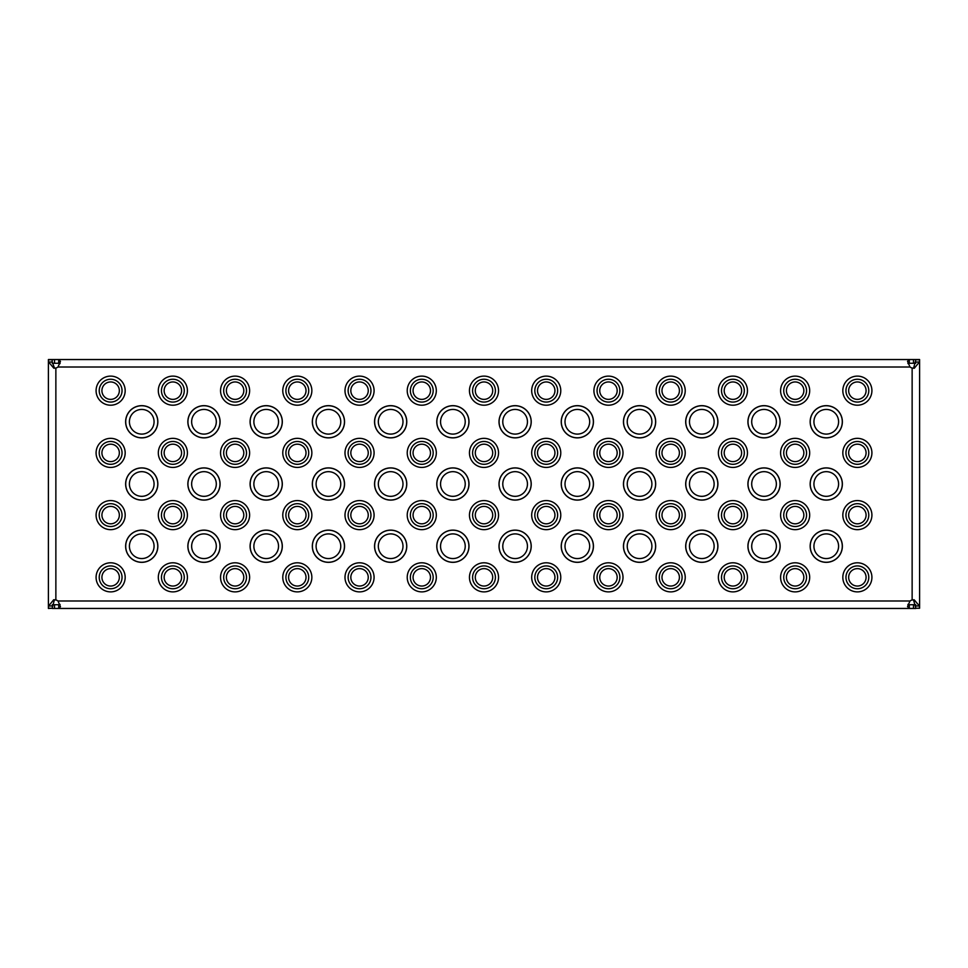 <?xml version="1.0" encoding="UTF-8"?>
<svg xmlns="http://www.w3.org/2000/svg" width="968" height="968" viewBox="0 0 968 968"><rect width="100%" height="100%" fill="white"/><g stroke="black" fill="none" stroke-linecap="round" stroke-linejoin="round"><path stroke-width="1.45" d="M919.6 544.367L919.6 560.545M48.4 544.367L48.4 560.545M154.069 421.77A12.33 12.33 0 0 1 141.739 434.1A12.33 12.33 0 0 1 129.41 421.77A12.33 12.33 0 0 1 141.739 409.44A12.33 12.33 0 0 1 154.069 421.77M216.3 421.77A12.33 12.33 0 0 1 203.97 434.1A12.33 12.33 0 0 1 191.64 421.77A12.33 12.33 0 0 1 203.97 409.44A12.33 12.33 0 0 1 216.3 421.77M278.53 421.77A12.33 12.33 0 0 1 266.2 434.1A12.33 12.33 0 0 1 253.87 421.77A12.33 12.33 0 0 1 266.2 409.44A12.33 12.33 0 0 1 278.53 421.77M340.76 421.77A12.33 12.33 0 0 1 328.43 434.1A12.33 12.33 0 0 1 316.1 421.77A12.33 12.33 0 0 1 328.43 409.44A12.33 12.33 0 0 1 340.76 421.77M402.99 421.77A12.33 12.33 0 0 1 390.661 434.1A12.33 12.33 0 0 1 378.331 421.77A12.33 12.33 0 0 1 390.661 409.44A12.33 12.33 0 0 1 402.99 421.77M465.221 421.77A12.33 12.33 0 0 1 452.891 434.1A12.33 12.33 0 0 1 440.549 421.77A12.33 12.33 0 0 1 452.891 409.44A12.33 12.33 0 0 1 465.221 421.77M527.451 421.77A12.33 12.33 0 0 1 515.109 434.1A12.33 12.33 0 0 1 502.779 421.77A12.33 12.33 0 0 1 515.109 409.44A12.33 12.33 0 0 1 527.451 421.77M589.669 421.77A12.33 12.33 0 0 1 577.339 434.1A12.33 12.33 0 0 1 565.01 421.77A12.33 12.33 0 0 1 577.339 409.44A12.33 12.33 0 0 1 589.669 421.77M651.9 421.77A12.33 12.33 0 0 1 639.57 434.1A12.33 12.33 0 0 1 627.24 421.77A12.33 12.33 0 0 1 639.57 409.44A12.33 12.33 0 0 1 651.9 421.77M714.13 421.77A12.33 12.33 0 0 1 701.8 434.1A12.33 12.33 0 0 1 689.47 421.77A12.33 12.33 0 0 1 701.8 409.44A12.33 12.33 0 0 1 714.13 421.77M776.36 421.77A12.33 12.33 0 0 1 764.03 434.1A12.33 12.33 0 0 1 751.7 421.77A12.33 12.33 0 0 1 764.03 409.44A12.33 12.33 0 0 1 776.36 421.77M838.59 421.77A12.33 12.33 0 0 1 826.261 434.1A12.33 12.33 0 0 1 813.931 421.77A12.33 12.33 0 0 1 826.261 409.44A12.33 12.33 0 0 1 838.59 421.77M154.069 484A12.33 12.33 0 0 1 141.739 496.33A12.33 12.33 0 0 1 129.41 484A12.33 12.33 0 0 1 141.739 471.67A12.33 12.33 0 0 1 154.069 484M216.3 484A12.33 12.33 0 0 1 203.97 496.33A12.33 12.33 0 0 1 191.64 484A12.33 12.33 0 0 1 203.97 471.67A12.33 12.33 0 0 1 216.3 484M278.53 484A12.33 12.33 0 0 1 266.2 496.33A12.33 12.33 0 0 1 253.87 484A12.33 12.33 0 0 1 266.2 471.67A12.33 12.33 0 0 1 278.53 484M340.76 484A12.33 12.33 0 0 1 328.43 496.33A12.33 12.33 0 0 1 316.1 484A12.33 12.33 0 0 1 328.43 471.67A12.33 12.33 0 0 1 340.76 484M402.99 484A12.33 12.33 0 0 1 390.661 496.33A12.33 12.33 0 0 1 378.331 484A12.33 12.33 0 0 1 390.661 471.67A12.33 12.33 0 0 1 402.99 484M465.221 484A12.33 12.33 0 0 1 452.891 496.33A12.33 12.33 0 0 1 440.549 484A12.33 12.33 0 0 1 452.891 471.67A12.33 12.33 0 0 1 465.221 484M527.451 484A12.33 12.33 0 0 1 515.109 496.33A12.33 12.33 0 0 1 502.779 484A12.33 12.33 0 0 1 515.109 471.67A12.33 12.33 0 0 1 527.451 484M589.669 484A12.33 12.33 0 0 1 577.339 496.33A12.33 12.33 0 0 1 565.01 484A12.33 12.33 0 0 1 577.339 471.67A12.33 12.33 0 0 1 589.669 484M651.9 484A12.33 12.33 0 0 1 639.57 496.33A12.33 12.33 0 0 1 627.24 484A12.33 12.33 0 0 1 639.57 471.67A12.33 12.33 0 0 1 651.9 484M714.13 484A12.33 12.33 0 0 1 701.8 496.33A12.33 12.33 0 0 1 689.47 484A12.33 12.33 0 0 1 701.8 471.67A12.33 12.33 0 0 1 714.13 484M776.36 484A12.33 12.33 0 0 1 764.03 496.33A12.33 12.33 0 0 1 751.7 484A12.33 12.33 0 0 1 764.03 471.67A12.33 12.33 0 0 1 776.36 484M838.59 484A12.33 12.33 0 0 1 826.261 496.33A12.33 12.33 0 0 1 813.931 484A12.33 12.33 0 0 1 826.261 471.67A12.33 12.33 0 0 1 838.59 484M154.069 546.23A12.33 12.33 0 0 1 141.739 558.56A12.33 12.33 0 0 1 129.41 546.23A12.33 12.33 0 0 1 141.739 533.9A12.33 12.33 0 0 1 154.069 546.23M216.3 546.23A12.33 12.33 0 0 1 203.97 558.56A12.33 12.33 0 0 1 191.64 546.23A12.33 12.33 0 0 1 203.97 533.9A12.33 12.33 0 0 1 216.3 546.23M278.53 546.23A12.33 12.33 0 0 1 266.2 558.56A12.33 12.33 0 0 1 253.87 546.23A12.33 12.33 0 0 1 266.2 533.9A12.33 12.33 0 0 1 278.53 546.23M340.76 546.23A12.33 12.33 0 0 1 328.43 558.56A12.33 12.33 0 0 1 316.1 546.23A12.33 12.33 0 0 1 328.43 533.9A12.33 12.33 0 0 1 340.76 546.23M402.99 546.23A12.33 12.33 0 0 1 390.661 558.56A12.33 12.33 0 0 1 378.331 546.23A12.33 12.33 0 0 1 390.661 533.9A12.33 12.33 0 0 1 402.99 546.23M465.221 546.23A12.33 12.33 0 0 1 452.891 558.56A12.33 12.33 0 0 1 440.549 546.23A12.33 12.33 0 0 1 452.891 533.9A12.33 12.33 0 0 1 465.221 546.23M527.451 546.23A12.33 12.33 0 0 1 515.109 558.56A12.33 12.33 0 0 1 502.779 546.23A12.33 12.33 0 0 1 515.109 533.9A12.33 12.33 0 0 1 527.451 546.23M589.669 546.23A12.33 12.33 0 0 1 577.339 558.56A12.33 12.33 0 0 1 565.01 546.23A12.33 12.33 0 0 1 577.339 533.9A12.33 12.33 0 0 1 589.669 546.23M651.9 546.23A12.33 12.33 0 0 1 639.57 558.56A12.33 12.33 0 0 1 627.24 546.23A12.33 12.33 0 0 1 639.57 533.9A12.33 12.33 0 0 1 651.9 546.23M714.13 546.23A12.33 12.33 0 0 1 701.8 558.56A12.33 12.33 0 0 1 689.47 546.23A12.33 12.33 0 0 1 701.8 533.9A12.33 12.33 0 0 1 714.13 546.23M776.36 546.23A12.33 12.33 0 0 1 764.03 558.56A12.33 12.33 0 0 1 751.7 546.23A12.33 12.33 0 0 1 764.03 533.9A12.33 12.33 0 0 1 776.36 546.23M838.59 546.23A12.33 12.33 0 0 1 826.261 558.56A12.33 12.33 0 0 1 813.931 546.23A12.33 12.33 0 0 1 826.261 533.9A12.33 12.33 0 0 1 838.59 546.23M119.342 390.661A8.712 8.712 0 0 0 110.63 381.949A8.712 8.712 0 0 0 101.918 390.661A8.712 8.712 0 0 0 110.63 399.373A8.712 8.712 0 0 0 119.342 390.661M181.573 390.661A8.712 8.712 0 0 0 172.861 381.949A8.712 8.712 0 0 0 164.149 390.661A8.712 8.712 0 0 0 172.861 399.373A8.712 8.712 0 0 0 181.573 390.661M243.803 390.661A8.712 8.712 0 0 0 235.091 381.949A8.712 8.712 0 0 0 226.379 390.661A8.712 8.712 0 0 0 235.091 399.373A8.712 8.712 0 0 0 243.803 390.661M306.021 390.661A8.712 8.712 0 0 0 297.309 381.949A8.712 8.712 0 0 0 288.597 390.661A8.712 8.712 0 0 0 297.309 399.373A8.712 8.712 0 0 0 306.021 390.661M368.251 390.661A8.712 8.712 0 0 0 359.539 381.949A8.712 8.712 0 0 0 350.827 390.661A8.712 8.712 0 0 0 359.539 399.373A8.712 8.712 0 0 0 368.251 390.661M430.482 390.661A8.712 8.712 0 0 0 421.77 381.949A8.712 8.712 0 0 0 413.058 390.661A8.712 8.712 0 0 0 421.77 399.373A8.712 8.712 0 0 0 430.482 390.661M492.712 390.661A8.712 8.712 0 0 0 484 381.949A8.712 8.712 0 0 0 475.288 390.661A8.712 8.712 0 0 0 484 399.373A8.712 8.712 0 0 0 492.712 390.661M554.942 390.661A8.712 8.712 0 0 0 546.23 381.949A8.712 8.712 0 0 0 537.518 390.661A8.712 8.712 0 0 0 546.23 399.373A8.712 8.712 0 0 0 554.942 390.661M617.173 390.661A8.712 8.712 0 0 0 608.461 381.949A8.712 8.712 0 0 0 599.749 390.661A8.712 8.712 0 0 0 608.461 399.373A8.712 8.712 0 0 0 617.173 390.661M679.403 390.661A8.712 8.712 0 0 0 670.691 381.949A8.712 8.712 0 0 0 661.979 390.661A8.712 8.712 0 0 0 670.691 399.373A8.712 8.712 0 0 0 679.403 390.661M741.621 390.661A8.712 8.712 0 0 0 732.909 381.949A8.712 8.712 0 0 0 724.197 390.661A8.712 8.712 0 0 0 732.909 399.373A8.712 8.712 0 0 0 741.621 390.661M803.851 390.661A8.712 8.712 0 0 0 795.139 381.949A8.712 8.712 0 0 0 786.427 390.661A8.712 8.712 0 0 0 795.139 399.373A8.712 8.712 0 0 0 803.851 390.661M866.082 390.661A8.712 8.712 0 0 0 857.37 381.949A8.712 8.712 0 0 0 848.658 390.661A8.712 8.712 0 0 0 857.37 399.373A8.712 8.712 0 0 0 866.082 390.661M119.342 452.891A8.712 8.712 0 0 0 110.63 444.179A8.712 8.712 0 0 0 101.918 452.891A8.712 8.712 0 0 0 110.63 461.603A8.712 8.712 0 0 0 119.342 452.891M181.573 452.891A8.712 8.712 0 0 0 172.861 444.179A8.712 8.712 0 0 0 164.149 452.891A8.712 8.712 0 0 0 172.861 461.603A8.712 8.712 0 0 0 181.573 452.891M243.803 452.891A8.712 8.712 0 0 0 235.091 444.179A8.712 8.712 0 0 0 226.379 452.891A8.712 8.712 0 0 0 235.091 461.603A8.712 8.712 0 0 0 243.803 452.891M306.021 452.891A8.712 8.712 0 0 0 297.309 444.179A8.712 8.712 0 0 0 288.597 452.891A8.712 8.712 0 0 0 297.309 461.603A8.712 8.712 0 0 0 306.021 452.891M368.251 452.891A8.712 8.712 0 0 0 359.539 444.179A8.712 8.712 0 0 0 350.827 452.891A8.712 8.712 0 0 0 359.539 461.603A8.712 8.712 0 0 0 368.251 452.891M430.482 452.891A8.712 8.712 0 0 0 421.77 444.179A8.712 8.712 0 0 0 413.058 452.891A8.712 8.712 0 0 0 421.77 461.603A8.712 8.712 0 0 0 430.482 452.891M492.712 452.891A8.712 8.712 0 0 0 484 444.179A8.712 8.712 0 0 0 475.288 452.891A8.712 8.712 0 0 0 484 461.603A8.712 8.712 0 0 0 492.712 452.891M554.942 452.891A8.712 8.712 0 0 0 546.23 444.179A8.712 8.712 0 0 0 537.518 452.891A8.712 8.712 0 0 0 546.23 461.603A8.712 8.712 0 0 0 554.942 452.891M617.173 452.891A8.712 8.712 0 0 0 608.461 444.179A8.712 8.712 0 0 0 599.749 452.891A8.712 8.712 0 0 0 608.461 461.603A8.712 8.712 0 0 0 617.173 452.891M679.403 452.891A8.712 8.712 0 0 0 670.691 444.179A8.712 8.712 0 0 0 661.979 452.891A8.712 8.712 0 0 0 670.691 461.603A8.712 8.712 0 0 0 679.403 452.891M741.621 452.891A8.712 8.712 0 0 0 732.909 444.179A8.712 8.712 0 0 0 724.197 452.891A8.712 8.712 0 0 0 732.909 461.603A8.712 8.712 0 0 0 741.621 452.891M803.851 452.891A8.712 8.712 0 0 0 795.139 444.179A8.712 8.712 0 0 0 786.427 452.891A8.712 8.712 0 0 0 795.139 461.603A8.712 8.712 0 0 0 803.851 452.891M866.082 452.891A8.712 8.712 0 0 0 857.37 444.179A8.712 8.712 0 0 0 848.658 452.891A8.712 8.712 0 0 0 857.37 461.603A8.712 8.712 0 0 0 866.082 452.891M119.342 515.109A8.712 8.712 0 0 0 110.63 506.397A8.712 8.712 0 0 0 101.918 515.109A8.712 8.712 0 0 0 110.63 523.821A8.712 8.712 0 0 0 119.342 515.109M181.573 515.109A8.712 8.712 0 0 0 172.861 506.397A8.712 8.712 0 0 0 164.149 515.109A8.712 8.712 0 0 0 172.861 523.821A8.712 8.712 0 0 0 181.573 515.109M243.803 515.109A8.712 8.712 0 0 0 235.091 506.397A8.712 8.712 0 0 0 226.379 515.109A8.712 8.712 0 0 0 235.091 523.821A8.712 8.712 0 0 0 243.803 515.109M306.021 515.109A8.712 8.712 0 0 0 297.309 506.397A8.712 8.712 0 0 0 288.597 515.109A8.712 8.712 0 0 0 297.309 523.821A8.712 8.712 0 0 0 306.021 515.109M368.251 515.109A8.712 8.712 0 0 0 359.539 506.397A8.712 8.712 0 0 0 350.827 515.109A8.712 8.712 0 0 0 359.539 523.821A8.712 8.712 0 0 0 368.251 515.109M430.482 515.109A8.712 8.712 0 0 0 421.77 506.397A8.712 8.712 0 0 0 413.058 515.109A8.712 8.712 0 0 0 421.77 523.821A8.712 8.712 0 0 0 430.482 515.109M492.712 515.109A8.712 8.712 0 0 0 484 506.397A8.712 8.712 0 0 0 475.288 515.109A8.712 8.712 0 0 0 484 523.821A8.712 8.712 0 0 0 492.712 515.109M554.942 515.109A8.712 8.712 0 0 0 546.23 506.397A8.712 8.712 0 0 0 537.518 515.109A8.712 8.712 0 0 0 546.23 523.821A8.712 8.712 0 0 0 554.942 515.109M617.173 515.109A8.712 8.712 0 0 0 608.461 506.397A8.712 8.712 0 0 0 599.749 515.109A8.712 8.712 0 0 0 608.461 523.821A8.712 8.712 0 0 0 617.173 515.109M679.403 515.109A8.712 8.712 0 0 0 670.691 506.397A8.712 8.712 0 0 0 661.979 515.109A8.712 8.712 0 0 0 670.691 523.821A8.712 8.712 0 0 0 679.403 515.109M741.621 515.109A8.712 8.712 0 0 0 732.909 506.397A8.712 8.712 0 0 0 724.197 515.109A8.712 8.712 0 0 0 732.909 523.821A8.712 8.712 0 0 0 741.621 515.109M803.851 515.109A8.712 8.712 0 0 0 795.139 506.397A8.712 8.712 0 0 0 786.427 515.109A8.712 8.712 0 0 0 795.139 523.821A8.712 8.712 0 0 0 803.851 515.109M866.082 515.109A8.712 8.712 0 0 0 857.37 506.397A8.712 8.712 0 0 0 848.658 515.109A8.712 8.712 0 0 0 857.37 523.821A8.712 8.712 0 0 0 866.082 515.109M119.342 577.339A8.712 8.712 0 0 0 110.63 568.627A8.712 8.712 0 0 0 101.918 577.339A8.712 8.712 0 0 0 110.63 586.051A8.712 8.712 0 0 0 119.342 577.339M181.573 577.339A8.712 8.712 0 0 0 172.861 568.627A8.712 8.712 0 0 0 164.149 577.339A8.712 8.712 0 0 0 172.861 586.051A8.712 8.712 0 0 0 181.573 577.339M243.803 577.339A8.712 8.712 0 0 0 235.091 568.627A8.712 8.712 0 0 0 226.379 577.339A8.712 8.712 0 0 0 235.091 586.051A8.712 8.712 0 0 0 243.803 577.339M306.021 577.339A8.712 8.712 0 0 0 297.309 568.627A8.712 8.712 0 0 0 288.597 577.339A8.712 8.712 0 0 0 297.309 586.051A8.712 8.712 0 0 0 306.021 577.339M368.251 577.339A8.712 8.712 0 0 0 359.539 568.627A8.712 8.712 0 0 0 350.827 577.339A8.712 8.712 0 0 0 359.539 586.051A8.712 8.712 0 0 0 368.251 577.339M430.482 577.339A8.712 8.712 0 0 0 421.77 568.627A8.712 8.712 0 0 0 413.058 577.339A8.712 8.712 0 0 0 421.77 586.051A8.712 8.712 0 0 0 430.482 577.339M492.712 577.339A8.712 8.712 0 0 0 484 568.627A8.712 8.712 0 0 0 475.288 577.339A8.712 8.712 0 0 0 484 586.051A8.712 8.712 0 0 0 492.712 577.339M554.942 577.339A8.712 8.712 0 0 0 546.23 568.627A8.712 8.712 0 0 0 537.518 577.339A8.712 8.712 0 0 0 546.23 586.051A8.712 8.712 0 0 0 554.942 577.339M617.173 577.339A8.712 8.712 0 0 0 608.461 568.627A8.712 8.712 0 0 0 599.749 577.339A8.712 8.712 0 0 0 608.461 586.051A8.712 8.712 0 0 0 617.173 577.339M679.403 577.339A8.712 8.712 0 0 0 670.691 568.627A8.712 8.712 0 0 0 661.979 577.339A8.712 8.712 0 0 0 670.691 586.051A8.712 8.712 0 0 0 679.403 577.339M741.621 577.339A8.712 8.712 0 0 0 732.909 568.627A8.712 8.712 0 0 0 724.197 577.339A8.712 8.712 0 0 0 732.909 586.051A8.712 8.712 0 0 0 741.621 577.339M803.851 577.339A8.712 8.712 0 0 0 795.139 568.627A8.712 8.712 0 0 0 786.427 577.339A8.712 8.712 0 0 0 795.139 586.051A8.712 8.712 0 0 0 803.851 577.339M866.082 577.339A8.712 8.712 0 0 0 857.37 568.627A8.712 8.712 0 0 0 848.658 577.339A8.712 8.712 0 0 0 857.37 586.051A8.712 8.712 0 0 0 866.082 577.339M60.089 604.48L58.697 604.722L58.697 608.461L60.476 606.621L57.983 600.995A6.219 6.219 0 0 0 55.866 599.966L53.7 599.749L48.63 605.968L48.4 608.243L52.139 608.243L54.438 599.773M913.562 368.227L915.861 359.757L919.6 359.757L919.6 608.243L919.37 605.968L914.179 599.797L912.134 599.966A6.219 6.219 0 0 0 910.017 600.995L907.536 606.525L909.303 608.461L909.303 604.722L907.899 604.431M910.017 367.005A6.219 6.219 0 0 0 912.134 368.034L914.3 368.251L919.37 362.032L919.6 359.539L909.303 359.539L907.524 361.379L910.017 367.005L57.983 367.005L60.464 361.475L58.697 359.539L909.303 359.539L909.303 363.278L907.911 363.52M48.63 362.032L52.248 362.032L52.139 359.757L48.4 359.757L48.63 362.032L53.821 368.203L55.866 368.034A6.219 6.219 0 0 0 57.983 367.005M60.101 363.569L58.697 363.278L58.697 359.539L48.4 359.539L48.4 608.461L52.139 608.243M909.303 363.278L915.716 363.278M52.272 363.278L58.697 363.278M915.861 608.243L919.6 608.243L915.861 608.243L913.477 599.821M919.37 605.968L915.752 605.968M919.6 444.179L919.6 406.838M52.248 362.032L54.523 368.179M48.4 406.838L48.4 444.179M52.139 608.461L915.861 608.461M58.697 604.722L52.284 604.722M915.728 604.722L909.303 604.722M125.707 421.77A16.032 16.032 0 0 0 141.739 437.802A16.032 16.032 0 0 0 157.772 421.77A16.032 16.032 0 0 0 141.739 405.737A16.032 16.032 0 0 0 125.707 421.77M141.739 437.875A16.105 16.105 0 0 0 157.844 421.77A16.105 16.105 0 0 0 141.739 405.665A16.105 16.105 0 0 0 125.634 421.77A16.105 16.105 0 0 0 141.739 437.875M187.937 421.77A16.032 16.032 0 0 0 203.97 437.802A16.032 16.032 0 0 0 220.002 421.77A16.032 16.032 0 0 0 203.97 405.737A16.032 16.032 0 0 0 187.937 421.77M203.97 437.875A16.105 16.105 0 0 0 220.075 421.77A16.105 16.105 0 0 0 203.97 405.665A16.105 16.105 0 0 0 187.865 421.77A16.105 16.105 0 0 0 203.97 437.875M250.167 421.77A16.032 16.032 0 0 0 266.2 437.802A16.032 16.032 0 0 0 282.233 421.77A16.032 16.032 0 0 0 266.2 405.737A16.032 16.032 0 0 0 250.167 421.77M266.2 437.875A16.105 16.105 0 0 0 282.305 421.77A16.105 16.105 0 0 0 266.2 405.665A16.105 16.105 0 0 0 250.095 421.77A16.105 16.105 0 0 0 266.2 437.875M312.398 421.77A16.032 16.032 0 0 0 328.43 437.802A16.032 16.032 0 0 0 344.463 421.77A16.032 16.032 0 0 0 328.43 405.737A16.032 16.032 0 0 0 312.398 421.77M328.43 437.875A16.105 16.105 0 0 0 344.535 421.77A16.105 16.105 0 0 0 328.43 405.665A16.105 16.105 0 0 0 312.325 421.77A16.105 16.105 0 0 0 328.43 437.875M374.628 421.77A16.032 16.032 0 0 0 390.661 437.802A16.032 16.032 0 0 0 406.693 421.77A16.032 16.032 0 0 0 390.661 405.737A16.032 16.032 0 0 0 374.628 421.77M390.661 437.875A16.105 16.105 0 0 0 406.766 421.77A16.105 16.105 0 0 0 390.661 405.665A16.105 16.105 0 0 0 374.555 421.77A16.105 16.105 0 0 0 390.661 437.875M436.846 421.77A16.032 16.032 0 0 0 452.891 437.802A16.032 16.032 0 0 0 468.923 421.77A16.032 16.032 0 0 0 452.891 405.737A16.032 16.032 0 0 0 436.846 421.77M452.891 437.875A16.105 16.105 0 0 0 468.984 421.77A16.105 16.105 0 0 0 452.891 405.665A16.105 16.105 0 0 0 436.786 421.77A16.105 16.105 0 0 0 452.891 437.875M499.077 421.77A16.032 16.032 0 0 0 515.109 437.802A16.032 16.032 0 0 0 531.154 421.77A16.032 16.032 0 0 0 515.109 405.737A16.032 16.032 0 0 0 499.077 421.77M515.109 437.875A16.105 16.105 0 0 0 531.214 421.77A16.105 16.105 0 0 0 515.109 405.665A16.105 16.105 0 0 0 499.016 421.77A16.105 16.105 0 0 0 515.109 437.875M561.307 421.77A16.032 16.032 0 0 0 577.339 437.802A16.032 16.032 0 0 0 593.372 421.77A16.032 16.032 0 0 0 577.339 405.737A16.032 16.032 0 0 0 561.307 421.77M577.339 437.875A16.105 16.105 0 0 0 593.444 421.77A16.105 16.105 0 0 0 577.339 405.665A16.105 16.105 0 0 0 561.234 421.77A16.105 16.105 0 0 0 577.339 437.875M623.537 421.77A16.032 16.032 0 0 0 639.57 437.802A16.032 16.032 0 0 0 655.602 421.77A16.032 16.032 0 0 0 639.57 405.737A16.032 16.032 0 0 0 623.537 421.77M639.57 437.875A16.105 16.105 0 0 0 655.675 421.77A16.105 16.105 0 0 0 639.57 405.665A16.105 16.105 0 0 0 623.465 421.77A16.105 16.105 0 0 0 639.57 437.875M685.767 421.77A16.032 16.032 0 0 0 701.8 437.802A16.032 16.032 0 0 0 717.832 421.77A16.032 16.032 0 0 0 701.8 405.737A16.032 16.032 0 0 0 685.767 421.77M701.8 437.875A16.105 16.105 0 0 0 717.905 421.77A16.105 16.105 0 0 0 701.8 405.665A16.105 16.105 0 0 0 685.695 421.77A16.105 16.105 0 0 0 701.8 437.875M747.998 421.77A16.032 16.032 0 0 0 764.03 437.802A16.032 16.032 0 0 0 780.063 421.77A16.032 16.032 0 0 0 764.03 405.737A16.032 16.032 0 0 0 747.998 421.77M764.03 437.875A16.105 16.105 0 0 0 780.135 421.77A16.105 16.105 0 0 0 764.03 405.665A16.105 16.105 0 0 0 747.925 421.77A16.105 16.105 0 0 0 764.03 437.875M810.228 421.77A16.032 16.032 0 0 0 826.261 437.802A16.032 16.032 0 0 0 842.293 421.77A16.032 16.032 0 0 0 826.261 405.737A16.032 16.032 0 0 0 810.228 421.77M826.261 437.875A16.105 16.105 0 0 0 842.366 421.77A16.105 16.105 0 0 0 826.261 405.665A16.105 16.105 0 0 0 810.155 421.77A16.105 16.105 0 0 0 826.261 437.875M125.707 484A16.032 16.032 0 0 0 141.739 500.032A16.032 16.032 0 0 0 157.772 484A16.032 16.032 0 0 0 141.739 467.967A16.032 16.032 0 0 0 125.707 484M141.739 500.105A16.105 16.105 0 0 0 157.844 484A16.105 16.105 0 0 0 141.739 467.895A16.105 16.105 0 0 0 125.634 484A16.105 16.105 0 0 0 141.739 500.105M187.937 484A16.032 16.032 0 0 0 203.97 500.032A16.032 16.032 0 0 0 220.002 484A16.032 16.032 0 0 0 203.97 467.967A16.032 16.032 0 0 0 187.937 484M203.97 500.105A16.105 16.105 0 0 0 220.075 484A16.105 16.105 0 0 0 203.97 467.895A16.105 16.105 0 0 0 187.865 484A16.105 16.105 0 0 0 203.97 500.105M250.167 484A16.032 16.032 0 0 0 266.2 500.032A16.032 16.032 0 0 0 282.233 484A16.032 16.032 0 0 0 266.2 467.967A16.032 16.032 0 0 0 250.167 484M266.2 500.105A16.105 16.105 0 0 0 282.305 484A16.105 16.105 0 0 0 266.2 467.895A16.105 16.105 0 0 0 250.095 484A16.105 16.105 0 0 0 266.2 500.105M312.398 484A16.032 16.032 0 0 0 328.43 500.032A16.032 16.032 0 0 0 344.463 484A16.032 16.032 0 0 0 328.43 467.967A16.032 16.032 0 0 0 312.398 484M328.43 500.105A16.105 16.105 0 0 0 344.535 484A16.105 16.105 0 0 0 328.43 467.895A16.105 16.105 0 0 0 312.325 484A16.105 16.105 0 0 0 328.43 500.105M374.628 484A16.032 16.032 0 0 0 390.661 500.032A16.032 16.032 0 0 0 406.693 484A16.032 16.032 0 0 0 390.661 467.967A16.032 16.032 0 0 0 374.628 484M390.661 500.105A16.105 16.105 0 0 0 406.766 484A16.105 16.105 0 0 0 390.661 467.895A16.105 16.105 0 0 0 374.555 484A16.105 16.105 0 0 0 390.661 500.105M436.846 484A16.032 16.032 0 0 0 452.891 500.032A16.032 16.032 0 0 0 468.923 484A16.032 16.032 0 0 0 452.891 467.967A16.032 16.032 0 0 0 436.846 484M452.891 500.105A16.105 16.105 0 0 0 468.984 484A16.105 16.105 0 0 0 452.891 467.895A16.105 16.105 0 0 0 436.786 484A16.105 16.105 0 0 0 452.891 500.105M499.077 484A16.032 16.032 0 0 0 515.109 500.032A16.032 16.032 0 0 0 531.154 484A16.032 16.032 0 0 0 515.109 467.967A16.032 16.032 0 0 0 499.077 484M515.109 500.105A16.105 16.105 0 0 0 531.214 484A16.105 16.105 0 0 0 515.109 467.895A16.105 16.105 0 0 0 499.016 484A16.105 16.105 0 0 0 515.109 500.105M561.307 484A16.032 16.032 0 0 0 577.339 500.032A16.032 16.032 0 0 0 593.372 484A16.032 16.032 0 0 0 577.339 467.967A16.032 16.032 0 0 0 561.307 484M577.339 500.105A16.105 16.105 0 0 0 593.444 484A16.105 16.105 0 0 0 577.339 467.895A16.105 16.105 0 0 0 561.234 484A16.105 16.105 0 0 0 577.339 500.105M623.537 484A16.032 16.032 0 0 0 639.57 500.032A16.032 16.032 0 0 0 655.602 484A16.032 16.032 0 0 0 639.57 467.967A16.032 16.032 0 0 0 623.537 484M639.57 500.105A16.105 16.105 0 0 0 655.675 484A16.105 16.105 0 0 0 639.57 467.895A16.105 16.105 0 0 0 623.465 484A16.105 16.105 0 0 0 639.57 500.105M685.767 484A16.032 16.032 0 0 0 701.8 500.032A16.032 16.032 0 0 0 717.832 484A16.032 16.032 0 0 0 701.8 467.967A16.032 16.032 0 0 0 685.767 484M701.8 500.105A16.105 16.105 0 0 0 717.905 484A16.105 16.105 0 0 0 701.8 467.895A16.105 16.105 0 0 0 685.695 484A16.105 16.105 0 0 0 701.8 500.105M747.998 484A16.032 16.032 0 0 0 764.03 500.032A16.032 16.032 0 0 0 780.063 484A16.032 16.032 0 0 0 764.03 467.967A16.032 16.032 0 0 0 747.998 484M764.03 500.105A16.105 16.105 0 0 0 780.135 484A16.105 16.105 0 0 0 764.03 467.895A16.105 16.105 0 0 0 747.925 484A16.105 16.105 0 0 0 764.03 500.105M810.228 484A16.032 16.032 0 0 0 826.261 500.032A16.032 16.032 0 0 0 842.293 484A16.032 16.032 0 0 0 826.261 467.967A16.032 16.032 0 0 0 810.228 484M826.261 500.105A16.105 16.105 0 0 0 842.366 484A16.105 16.105 0 0 0 826.261 467.895A16.105 16.105 0 0 0 810.155 484A16.105 16.105 0 0 0 826.261 500.105M125.707 546.23A16.032 16.032 0 0 0 141.739 562.263A16.032 16.032 0 0 0 157.772 546.23A16.032 16.032 0 0 0 141.739 530.198A16.032 16.032 0 0 0 125.707 546.23M141.739 562.335A16.105 16.105 0 0 0 157.844 546.23A16.105 16.105 0 0 0 141.739 530.125A16.105 16.105 0 0 0 125.634 546.23A16.105 16.105 0 0 0 141.739 562.335M187.937 546.23A16.032 16.032 0 0 0 203.97 562.263A16.032 16.032 0 0 0 220.002 546.23A16.032 16.032 0 0 0 203.97 530.198A16.032 16.032 0 0 0 187.937 546.23M203.97 562.335A16.105 16.105 0 0 0 220.075 546.23A16.105 16.105 0 0 0 203.97 530.125A16.105 16.105 0 0 0 187.865 546.23A16.105 16.105 0 0 0 203.97 562.335M250.167 546.23A16.032 16.032 0 0 0 266.2 562.263A16.032 16.032 0 0 0 282.233 546.23A16.032 16.032 0 0 0 266.2 530.198A16.032 16.032 0 0 0 250.167 546.23M266.2 562.335A16.105 16.105 0 0 0 282.305 546.23A16.105 16.105 0 0 0 266.2 530.125A16.105 16.105 0 0 0 250.095 546.23A16.105 16.105 0 0 0 266.2 562.335M312.398 546.23A16.032 16.032 0 0 0 328.43 562.263A16.032 16.032 0 0 0 344.463 546.23A16.032 16.032 0 0 0 328.43 530.198A16.032 16.032 0 0 0 312.398 546.23M328.43 562.335A16.105 16.105 0 0 0 344.535 546.23A16.105 16.105 0 0 0 328.43 530.125A16.105 16.105 0 0 0 312.325 546.23A16.105 16.105 0 0 0 328.43 562.335M374.628 546.23A16.032 16.032 0 0 0 390.661 562.263A16.032 16.032 0 0 0 406.693 546.23A16.032 16.032 0 0 0 390.661 530.198A16.032 16.032 0 0 0 374.628 546.23M390.661 562.335A16.105 16.105 0 0 0 406.766 546.23A16.105 16.105 0 0 0 390.661 530.125A16.105 16.105 0 0 0 374.555 546.23A16.105 16.105 0 0 0 390.661 562.335M436.846 546.23A16.032 16.032 0 0 0 452.891 562.263A16.032 16.032 0 0 0 468.923 546.23A16.032 16.032 0 0 0 452.891 530.198A16.032 16.032 0 0 0 436.846 546.23M452.891 562.335A16.105 16.105 0 0 0 468.984 546.23A16.105 16.105 0 0 0 452.891 530.125A16.105 16.105 0 0 0 436.786 546.23A16.105 16.105 0 0 0 452.891 562.335M499.077 546.23A16.032 16.032 0 0 0 515.109 562.263A16.032 16.032 0 0 0 531.154 546.23A16.032 16.032 0 0 0 515.109 530.198A16.032 16.032 0 0 0 499.077 546.23M515.109 562.335A16.105 16.105 0 0 0 531.214 546.23A16.105 16.105 0 0 0 515.109 530.125A16.105 16.105 0 0 0 499.016 546.23A16.105 16.105 0 0 0 515.109 562.335M561.307 546.23A16.032 16.032 0 0 0 577.339 562.263A16.032 16.032 0 0 0 593.372 546.23A16.032 16.032 0 0 0 577.339 530.198A16.032 16.032 0 0 0 561.307 546.23M577.339 562.335A16.105 16.105 0 0 0 593.444 546.23A16.105 16.105 0 0 0 577.339 530.125A16.105 16.105 0 0 0 561.234 546.23A16.105 16.105 0 0 0 577.339 562.335M623.537 546.23A16.032 16.032 0 0 0 639.57 562.263A16.032 16.032 0 0 0 655.602 546.23A16.032 16.032 0 0 0 639.57 530.198A16.032 16.032 0 0 0 623.537 546.23M639.57 562.335A16.105 16.105 0 0 0 655.675 546.23A16.105 16.105 0 0 0 639.57 530.125A16.105 16.105 0 0 0 623.465 546.23A16.105 16.105 0 0 0 639.57 562.335M685.767 546.23A16.032 16.032 0 0 0 701.8 562.263A16.032 16.032 0 0 0 717.832 546.23A16.032 16.032 0 0 0 701.8 530.198A16.032 16.032 0 0 0 685.767 546.23M701.8 562.335A16.105 16.105 0 0 0 717.905 546.23A16.105 16.105 0 0 0 701.8 530.125A16.105 16.105 0 0 0 685.695 546.23A16.105 16.105 0 0 0 701.8 562.335M747.998 546.23A16.032 16.032 0 0 0 764.03 562.263A16.032 16.032 0 0 0 780.063 546.23A16.032 16.032 0 0 0 764.03 530.198A16.032 16.032 0 0 0 747.998 546.23M764.03 562.335A16.105 16.105 0 0 0 780.135 546.23A16.105 16.105 0 0 0 764.03 530.125A16.105 16.105 0 0 0 747.925 546.23A16.105 16.105 0 0 0 764.03 562.335M810.228 546.23A16.032 16.032 0 0 0 826.261 562.263A16.032 16.032 0 0 0 842.293 546.23A16.032 16.032 0 0 0 826.261 530.198A16.032 16.032 0 0 0 810.228 546.23M826.261 562.335A16.105 16.105 0 0 0 842.366 546.23A16.105 16.105 0 0 0 826.261 530.125A16.105 16.105 0 0 0 810.155 546.23A16.105 16.105 0 0 0 826.261 562.335M122.041 390.661A11.41 11.41 0 0 1 110.63 402.071A11.41 11.41 0 0 1 99.22 390.661A11.41 11.41 0 0 1 110.63 379.25A11.41 11.41 0 0 1 122.041 390.661M110.63 405.205A14.544 14.544 0 0 0 125.174 390.661A14.544 14.544 0 0 0 110.63 376.116A14.544 14.544 0 0 0 96.086 390.661A14.544 14.544 0 0 0 110.63 405.205M184.271 390.661A11.41 11.41 0 0 1 172.861 402.071A11.41 11.41 0 0 1 161.45 390.661A11.41 11.41 0 0 1 172.861 379.25A11.41 11.41 0 0 1 184.271 390.661M172.861 405.205A14.544 14.544 0 0 0 187.405 390.661A14.544 14.544 0 0 0 172.861 376.116A14.544 14.544 0 0 0 158.316 390.661A14.544 14.544 0 0 0 172.861 405.205M246.501 390.661A11.41 11.41 0 0 1 235.091 402.071A11.41 11.41 0 0 1 223.681 390.661A11.41 11.41 0 0 1 235.091 379.25A11.41 11.41 0 0 1 246.501 390.661M235.091 405.205A14.544 14.544 0 0 0 249.623 390.661A14.544 14.544 0 0 0 235.091 376.116A14.544 14.544 0 0 0 220.547 390.661A14.544 14.544 0 0 0 235.091 405.205M308.719 390.661A11.41 11.41 0 0 1 297.309 402.071A11.41 11.41 0 0 1 285.899 390.661A11.41 11.41 0 0 1 297.309 379.25A11.41 11.41 0 0 1 308.719 390.661M297.309 405.205A14.544 14.544 0 0 0 311.853 390.661A14.544 14.544 0 0 0 297.309 376.116A14.544 14.544 0 0 0 282.777 390.661A14.544 14.544 0 0 0 297.309 405.205M370.95 390.661A11.41 11.41 0 0 1 359.539 402.071A11.41 11.41 0 0 1 348.129 390.661A11.41 11.41 0 0 1 359.539 379.25A11.41 11.41 0 0 1 370.95 390.661M359.539 405.205A14.544 14.544 0 0 0 374.084 390.661A14.544 14.544 0 0 0 359.539 376.116A14.544 14.544 0 0 0 344.995 390.661A14.544 14.544 0 0 0 359.539 405.205M433.18 390.661A11.41 11.41 0 0 1 421.77 402.071A11.41 11.41 0 0 1 410.359 390.661A11.41 11.41 0 0 1 421.77 379.25A11.41 11.41 0 0 1 433.18 390.661M421.77 405.205A14.544 14.544 0 0 0 436.314 390.661A14.544 14.544 0 0 0 421.77 376.116A14.544 14.544 0 0 0 407.226 390.661A14.544 14.544 0 0 0 421.77 405.205M495.41 390.661A11.41 11.41 0 0 1 484 402.071A11.41 11.41 0 0 1 472.59 390.661A11.41 11.41 0 0 1 484 379.25A11.41 11.41 0 0 1 495.41 390.661M484 405.205A14.544 14.544 0 0 0 498.544 390.661A14.544 14.544 0 0 0 484 376.116A14.544 14.544 0 0 0 469.456 390.661A14.544 14.544 0 0 0 484 405.205M557.641 390.661A11.41 11.41 0 0 1 546.23 402.071A11.41 11.41 0 0 1 534.82 390.661A11.41 11.41 0 0 1 546.23 379.25A11.41 11.41 0 0 1 557.641 390.661M546.23 405.205A14.544 14.544 0 0 0 560.774 390.661A14.544 14.544 0 0 0 546.23 376.116A14.544 14.544 0 0 0 531.686 390.661A14.544 14.544 0 0 0 546.23 405.205M619.871 390.661A11.41 11.41 0 0 1 608.461 402.071A11.41 11.41 0 0 1 597.05 390.661A11.41 11.41 0 0 1 608.461 379.25A11.41 11.41 0 0 1 619.871 390.661M608.461 405.205A14.544 14.544 0 0 0 623.005 390.661A14.544 14.544 0 0 0 608.461 376.116A14.544 14.544 0 0 0 593.916 390.661A14.544 14.544 0 0 0 608.461 405.205M682.101 390.661A11.41 11.41 0 0 1 670.691 402.071A11.41 11.41 0 0 1 659.281 390.661A11.41 11.41 0 0 1 670.691 379.25A11.41 11.41 0 0 1 682.101 390.661M670.691 405.205A14.544 14.544 0 0 0 685.223 390.661A14.544 14.544 0 0 0 670.691 376.116A14.544 14.544 0 0 0 656.147 390.661A14.544 14.544 0 0 0 670.691 405.205M744.319 390.661A11.41 11.41 0 0 1 732.909 402.071A11.41 11.41 0 0 1 721.499 390.661A11.41 11.41 0 0 1 732.909 379.25A11.41 11.41 0 0 1 744.319 390.661M732.909 405.205A14.544 14.544 0 0 0 747.453 390.661A14.544 14.544 0 0 0 732.909 376.116A14.544 14.544 0 0 0 718.377 390.661A14.544 14.544 0 0 0 732.909 405.205M806.55 390.661A11.41 11.41 0 0 1 795.139 402.071A11.41 11.41 0 0 1 783.729 390.661A11.41 11.41 0 0 1 795.139 379.25A11.41 11.41 0 0 1 806.55 390.661M795.139 405.205A14.544 14.544 0 0 0 809.684 390.661A14.544 14.544 0 0 0 795.139 376.116A14.544 14.544 0 0 0 780.595 390.661A14.544 14.544 0 0 0 795.139 405.205M868.78 390.661A11.41 11.41 0 0 1 857.37 402.071A11.41 11.41 0 0 1 845.959 390.661A11.41 11.41 0 0 1 857.37 379.25A11.41 11.41 0 0 1 868.78 390.661M857.37 405.205A14.544 14.544 0 0 0 871.914 390.661A14.544 14.544 0 0 0 857.37 376.116A14.544 14.544 0 0 0 842.825 390.661A14.544 14.544 0 0 0 857.37 405.205M122.041 452.891A11.41 11.41 0 0 1 110.63 464.301A11.41 11.41 0 0 1 99.22 452.891A11.41 11.41 0 0 1 110.63 441.481A11.41 11.41 0 0 1 122.041 452.891M110.63 467.423A14.544 14.544 0 0 0 125.174 452.891A14.544 14.544 0 0 0 110.63 438.347A14.544 14.544 0 0 0 96.086 452.891A14.544 14.544 0 0 0 110.63 467.423M184.271 452.891A11.41 11.41 0 0 1 172.861 464.301A11.41 11.41 0 0 1 161.45 452.891A11.41 11.41 0 0 1 172.861 441.481A11.41 11.41 0 0 1 184.271 452.891M172.861 467.423A14.544 14.544 0 0 0 187.405 452.891A14.544 14.544 0 0 0 172.861 438.347A14.544 14.544 0 0 0 158.316 452.891A14.544 14.544 0 0 0 172.861 467.423M246.501 452.891A11.41 11.41 0 0 1 235.091 464.301A11.41 11.41 0 0 1 223.681 452.891A11.41 11.41 0 0 1 235.091 441.481A11.41 11.41 0 0 1 246.501 452.891M235.091 467.423A14.544 14.544 0 0 0 249.623 452.891A14.544 14.544 0 0 0 235.091 438.347A14.544 14.544 0 0 0 220.547 452.891A14.544 14.544 0 0 0 235.091 467.423M308.719 452.891A11.41 11.41 0 0 1 297.309 464.301A11.41 11.41 0 0 1 285.899 452.891A11.41 11.41 0 0 1 297.309 441.481A11.41 11.41 0 0 1 308.719 452.891M297.309 467.423A14.544 14.544 0 0 0 311.853 452.891A14.544 14.544 0 0 0 297.309 438.347A14.544 14.544 0 0 0 282.777 452.891A14.544 14.544 0 0 0 297.309 467.423M370.95 452.891A11.41 11.41 0 0 1 359.539 464.301A11.41 11.41 0 0 1 348.129 452.891A11.41 11.41 0 0 1 359.539 441.481A11.41 11.41 0 0 1 370.95 452.891M359.539 467.423A14.544 14.544 0 0 0 374.084 452.891A14.544 14.544 0 0 0 359.539 438.347A14.544 14.544 0 0 0 344.995 452.891A14.544 14.544 0 0 0 359.539 467.423M433.18 452.891A11.41 11.41 0 0 1 421.77 464.301A11.41 11.41 0 0 1 410.359 452.891A11.41 11.41 0 0 1 421.77 441.481A11.41 11.41 0 0 1 433.18 452.891M421.77 467.423A14.544 14.544 0 0 0 436.314 452.891A14.544 14.544 0 0 0 421.77 438.347A14.544 14.544 0 0 0 407.226 452.891A14.544 14.544 0 0 0 421.77 467.423M495.41 452.891A11.41 11.41 0 0 1 484 464.301A11.41 11.41 0 0 1 472.59 452.891A11.41 11.41 0 0 1 484 441.481A11.41 11.41 0 0 1 495.41 452.891M484 467.423A14.544 14.544 0 0 0 498.544 452.891A14.544 14.544 0 0 0 484 438.347A14.544 14.544 0 0 0 469.456 452.891A14.544 14.544 0 0 0 484 467.423M557.641 452.891A11.41 11.41 0 0 1 546.23 464.301A11.41 11.41 0 0 1 534.82 452.891A11.41 11.41 0 0 1 546.23 441.481A11.41 11.41 0 0 1 557.641 452.891M546.23 467.423A14.544 14.544 0 0 0 560.774 452.891A14.544 14.544 0 0 0 546.23 438.347A14.544 14.544 0 0 0 531.686 452.891A14.544 14.544 0 0 0 546.23 467.423M619.871 452.891A11.41 11.41 0 0 1 608.461 464.301A11.41 11.41 0 0 1 597.05 452.891A11.41 11.41 0 0 1 608.461 441.481A11.41 11.41 0 0 1 619.871 452.891M608.461 467.423A14.544 14.544 0 0 0 623.005 452.891A14.544 14.544 0 0 0 608.461 438.347A14.544 14.544 0 0 0 593.916 452.891A14.544 14.544 0 0 0 608.461 467.423M682.101 452.891A11.41 11.41 0 0 1 670.691 464.301A11.41 11.41 0 0 1 659.281 452.891A11.41 11.41 0 0 1 670.691 441.481A11.41 11.41 0 0 1 682.101 452.891M670.691 467.423A14.544 14.544 0 0 0 685.223 452.891A14.544 14.544 0 0 0 670.691 438.347A14.544 14.544 0 0 0 656.147 452.891A14.544 14.544 0 0 0 670.691 467.423M744.319 452.891A11.41 11.41 0 0 1 732.909 464.301A11.41 11.41 0 0 1 721.499 452.891A11.41 11.41 0 0 1 732.909 441.481A11.41 11.41 0 0 1 744.319 452.891M732.909 467.423A14.544 14.544 0 0 0 747.453 452.891A14.544 14.544 0 0 0 732.909 438.347A14.544 14.544 0 0 0 718.377 452.891A14.544 14.544 0 0 0 732.909 467.423M806.55 452.891A11.41 11.41 0 0 1 795.139 464.301A11.41 11.41 0 0 1 783.729 452.891A11.41 11.41 0 0 1 795.139 441.481A11.41 11.41 0 0 1 806.55 452.891M795.139 467.423A14.544 14.544 0 0 0 809.684 452.891A14.544 14.544 0 0 0 795.139 438.347A14.544 14.544 0 0 0 780.595 452.891A14.544 14.544 0 0 0 795.139 467.423M868.78 452.891A11.41 11.41 0 0 1 857.37 464.301A11.41 11.41 0 0 1 845.959 452.891A11.41 11.41 0 0 1 857.37 441.481A11.41 11.41 0 0 1 868.78 452.891M857.37 467.423A14.544 14.544 0 0 0 871.914 452.891A14.544 14.544 0 0 0 857.37 438.347A14.544 14.544 0 0 0 842.825 452.891A14.544 14.544 0 0 0 857.37 467.423M122.041 515.109A11.41 11.41 0 0 1 110.63 526.519A11.41 11.41 0 0 1 99.22 515.109A11.41 11.41 0 0 1 110.63 503.699A11.41 11.41 0 0 1 122.041 515.109M110.63 529.653A14.544 14.544 0 0 0 125.174 515.109A14.544 14.544 0 0 0 110.63 500.577A14.544 14.544 0 0 0 96.086 515.109A14.544 14.544 0 0 0 110.63 529.653M184.271 515.109A11.41 11.41 0 0 1 172.861 526.519A11.41 11.41 0 0 1 161.45 515.109A11.41 11.41 0 0 1 172.861 503.699A11.41 11.41 0 0 1 184.271 515.109M172.861 529.653A14.544 14.544 0 0 0 187.405 515.109A14.544 14.544 0 0 0 172.861 500.577A14.544 14.544 0 0 0 158.316 515.109A14.544 14.544 0 0 0 172.861 529.653M246.501 515.109A11.41 11.41 0 0 1 235.091 526.519A11.41 11.41 0 0 1 223.681 515.109A11.41 11.41 0 0 1 235.091 503.699A11.41 11.41 0 0 1 246.501 515.109M235.091 529.653A14.544 14.544 0 0 0 249.623 515.109A14.544 14.544 0 0 0 235.091 500.577A14.544 14.544 0 0 0 220.547 515.109A14.544 14.544 0 0 0 235.091 529.653M308.719 515.109A11.41 11.41 0 0 1 297.309 526.519A11.41 11.41 0 0 1 285.899 515.109A11.41 11.41 0 0 1 297.309 503.699A11.41 11.41 0 0 1 308.719 515.109M297.309 529.653A14.544 14.544 0 0 0 311.853 515.109A14.544 14.544 0 0 0 297.309 500.577A14.544 14.544 0 0 0 282.777 515.109A14.544 14.544 0 0 0 297.309 529.653M370.95 515.109A11.41 11.41 0 0 1 359.539 526.519A11.41 11.41 0 0 1 348.129 515.109A11.41 11.41 0 0 1 359.539 503.699A11.41 11.41 0 0 1 370.95 515.109M359.539 529.653A14.544 14.544 0 0 0 374.084 515.109A14.544 14.544 0 0 0 359.539 500.577A14.544 14.544 0 0 0 344.995 515.109A14.544 14.544 0 0 0 359.539 529.653M433.18 515.109A11.41 11.41 0 0 1 421.77 526.519A11.41 11.41 0 0 1 410.359 515.109A11.41 11.41 0 0 1 421.77 503.699A11.41 11.41 0 0 1 433.18 515.109M421.77 529.653A14.544 14.544 0 0 0 436.314 515.109A14.544 14.544 0 0 0 421.77 500.577A14.544 14.544 0 0 0 407.226 515.109A14.544 14.544 0 0 0 421.77 529.653M495.41 515.109A11.41 11.41 0 0 1 484 526.519A11.41 11.41 0 0 1 472.59 515.109A11.41 11.41 0 0 1 484 503.699A11.41 11.41 0 0 1 495.41 515.109M484 529.653A14.544 14.544 0 0 0 498.544 515.109A14.544 14.544 0 0 0 484 500.577A14.544 14.544 0 0 0 469.456 515.109A14.544 14.544 0 0 0 484 529.653M557.641 515.109A11.41 11.41 0 0 1 546.23 526.519A11.41 11.41 0 0 1 534.82 515.109A11.41 11.41 0 0 1 546.23 503.699A11.41 11.41 0 0 1 557.641 515.109M546.23 529.653A14.544 14.544 0 0 0 560.774 515.109A14.544 14.544 0 0 0 546.23 500.577A14.544 14.544 0 0 0 531.686 515.109A14.544 14.544 0 0 0 546.23 529.653M619.871 515.109A11.41 11.41 0 0 1 608.461 526.519A11.41 11.41 0 0 1 597.05 515.109A11.41 11.41 0 0 1 608.461 503.699A11.41 11.41 0 0 1 619.871 515.109M608.461 529.653A14.544 14.544 0 0 0 623.005 515.109A14.544 14.544 0 0 0 608.461 500.577A14.544 14.544 0 0 0 593.916 515.109A14.544 14.544 0 0 0 608.461 529.653M682.101 515.109A11.41 11.41 0 0 1 670.691 526.519A11.41 11.41 0 0 1 659.281 515.109A11.41 11.41 0 0 1 670.691 503.699A11.41 11.41 0 0 1 682.101 515.109M670.691 529.653A14.544 14.544 0 0 0 685.223 515.109A14.544 14.544 0 0 0 670.691 500.577A14.544 14.544 0 0 0 656.147 515.109A14.544 14.544 0 0 0 670.691 529.653M744.319 515.109A11.41 11.41 0 0 1 732.909 526.519A11.41 11.41 0 0 1 721.499 515.109A11.41 11.41 0 0 1 732.909 503.699A11.41 11.41 0 0 1 744.319 515.109M732.909 529.653A14.544 14.544 0 0 0 747.453 515.109A14.544 14.544 0 0 0 732.909 500.577A14.544 14.544 0 0 0 718.377 515.109A14.544 14.544 0 0 0 732.909 529.653M806.55 515.109A11.41 11.41 0 0 1 795.139 526.519A11.41 11.41 0 0 1 783.729 515.109A11.41 11.41 0 0 1 795.139 503.699A11.41 11.41 0 0 1 806.55 515.109M795.139 529.653A14.544 14.544 0 0 0 809.684 515.109A14.544 14.544 0 0 0 795.139 500.577A14.544 14.544 0 0 0 780.595 515.109A14.544 14.544 0 0 0 795.139 529.653M868.78 515.109A11.41 11.41 0 0 1 857.37 526.519A11.41 11.41 0 0 1 845.959 515.109A11.41 11.41 0 0 1 857.37 503.699A11.41 11.41 0 0 1 868.78 515.109M857.37 529.653A14.544 14.544 0 0 0 871.914 515.109A14.544 14.544 0 0 0 857.37 500.577A14.544 14.544 0 0 0 842.825 515.109A14.544 14.544 0 0 0 857.37 529.653M122.041 577.339A11.41 11.41 0 0 1 110.63 588.75A11.41 11.41 0 0 1 99.22 577.339A11.41 11.41 0 0 1 110.63 565.929A11.41 11.41 0 0 1 122.041 577.339M110.63 591.884A14.544 14.544 0 0 0 125.174 577.339A14.544 14.544 0 0 0 110.63 562.795A14.544 14.544 0 0 0 96.086 577.339A14.544 14.544 0 0 0 110.63 591.884M184.271 577.339A11.41 11.41 0 0 1 172.861 588.75A11.41 11.41 0 0 1 161.45 577.339A11.41 11.41 0 0 1 172.861 565.929A11.41 11.41 0 0 1 184.271 577.339M172.861 591.884A14.544 14.544 0 0 0 187.405 577.339A14.544 14.544 0 0 0 172.861 562.795A14.544 14.544 0 0 0 158.316 577.339A14.544 14.544 0 0 0 172.861 591.884M246.501 577.339A11.41 11.41 0 0 1 235.091 588.75A11.41 11.41 0 0 1 223.681 577.339A11.41 11.41 0 0 1 235.091 565.929A11.41 11.41 0 0 1 246.501 577.339M235.091 591.884A14.544 14.544 0 0 0 249.623 577.339A14.544 14.544 0 0 0 235.091 562.795A14.544 14.544 0 0 0 220.547 577.339A14.544 14.544 0 0 0 235.091 591.884M308.719 577.339A11.41 11.41 0 0 1 297.309 588.75A11.41 11.41 0 0 1 285.899 577.339A11.41 11.41 0 0 1 297.309 565.929A11.41 11.41 0 0 1 308.719 577.339M297.309 591.884A14.544 14.544 0 0 0 311.853 577.339A14.544 14.544 0 0 0 297.309 562.795A14.544 14.544 0 0 0 282.777 577.339A14.544 14.544 0 0 0 297.309 591.884M370.95 577.339A11.41 11.41 0 0 1 359.539 588.75A11.41 11.41 0 0 1 348.129 577.339A11.41 11.41 0 0 1 359.539 565.929A11.41 11.41 0 0 1 370.95 577.339M359.539 591.884A14.544 14.544 0 0 0 374.084 577.339A14.544 14.544 0 0 0 359.539 562.795A14.544 14.544 0 0 0 344.995 577.339A14.544 14.544 0 0 0 359.539 591.884M433.18 577.339A11.41 11.41 0 0 1 421.77 588.75A11.41 11.41 0 0 1 410.359 577.339A11.41 11.41 0 0 1 421.77 565.929A11.41 11.41 0 0 1 433.18 577.339M421.77 591.884A14.544 14.544 0 0 0 436.314 577.339A14.544 14.544 0 0 0 421.77 562.795A14.544 14.544 0 0 0 407.226 577.339A14.544 14.544 0 0 0 421.77 591.884M495.41 577.339A11.41 11.41 0 0 1 484 588.75A11.41 11.41 0 0 1 472.59 577.339A11.41 11.41 0 0 1 484 565.929A11.41 11.41 0 0 1 495.41 577.339M484 591.884A14.544 14.544 0 0 0 498.544 577.339A14.544 14.544 0 0 0 484 562.795A14.544 14.544 0 0 0 469.456 577.339A14.544 14.544 0 0 0 484 591.884M557.641 577.339A11.41 11.41 0 0 1 546.23 588.75A11.41 11.41 0 0 1 534.82 577.339A11.41 11.41 0 0 1 546.23 565.929A11.41 11.41 0 0 1 557.641 577.339M546.23 591.884A14.544 14.544 0 0 0 560.774 577.339A14.544 14.544 0 0 0 546.23 562.795A14.544 14.544 0 0 0 531.686 577.339A14.544 14.544 0 0 0 546.23 591.884M619.871 577.339A11.41 11.41 0 0 1 608.461 588.75A11.41 11.41 0 0 1 597.05 577.339A11.41 11.41 0 0 1 608.461 565.929A11.41 11.41 0 0 1 619.871 577.339M608.461 591.884A14.544 14.544 0 0 0 623.005 577.339A14.544 14.544 0 0 0 608.461 562.795A14.544 14.544 0 0 0 593.916 577.339A14.544 14.544 0 0 0 608.461 591.884M682.101 577.339A11.41 11.41 0 0 1 670.691 588.75A11.41 11.41 0 0 1 659.281 577.339A11.41 11.41 0 0 1 670.691 565.929A11.41 11.41 0 0 1 682.101 577.339M670.691 591.884A14.544 14.544 0 0 0 685.223 577.339A14.544 14.544 0 0 0 670.691 562.795A14.544 14.544 0 0 0 656.147 577.339A14.544 14.544 0 0 0 670.691 591.884M744.319 577.339A11.41 11.41 0 0 1 732.909 588.75A11.41 11.41 0 0 1 721.499 577.339A11.41 11.41 0 0 1 732.909 565.929A11.41 11.41 0 0 1 744.319 577.339M732.909 591.884A14.544 14.544 0 0 0 747.453 577.339A14.544 14.544 0 0 0 732.909 562.795A14.544 14.544 0 0 0 718.377 577.339A14.544 14.544 0 0 0 732.909 591.884M806.55 577.339A11.41 11.41 0 0 1 795.139 588.75A11.41 11.41 0 0 1 783.729 577.339A11.41 11.41 0 0 1 795.139 565.929A11.41 11.41 0 0 1 806.55 577.339M795.139 591.884A14.544 14.544 0 0 0 809.684 577.339A14.544 14.544 0 0 0 795.139 562.795A14.544 14.544 0 0 0 780.595 577.339A14.544 14.544 0 0 0 795.139 591.884M868.78 577.339A11.41 11.41 0 0 1 857.37 588.75A11.41 11.41 0 0 1 845.959 577.339A11.41 11.41 0 0 1 857.37 565.929A11.41 11.41 0 0 1 868.78 577.339M857.37 591.884A14.544 14.544 0 0 0 871.914 577.339A14.544 14.544 0 0 0 857.37 562.795A14.544 14.544 0 0 0 842.825 577.339A14.544 14.544 0 0 0 857.37 591.884M57.983 600.995L910.017 600.995M912.134 368.034L912.134 599.966M55.866 368.034L55.866 599.966M913.49 363.278L913.49 359.539M54.51 363.278L54.51 359.539M919.37 362.032L915.752 362.032M48.63 605.968L52.248 605.968M54.51 604.722L54.51 608.461M913.49 604.722L913.49 608.461"/></g></svg>
